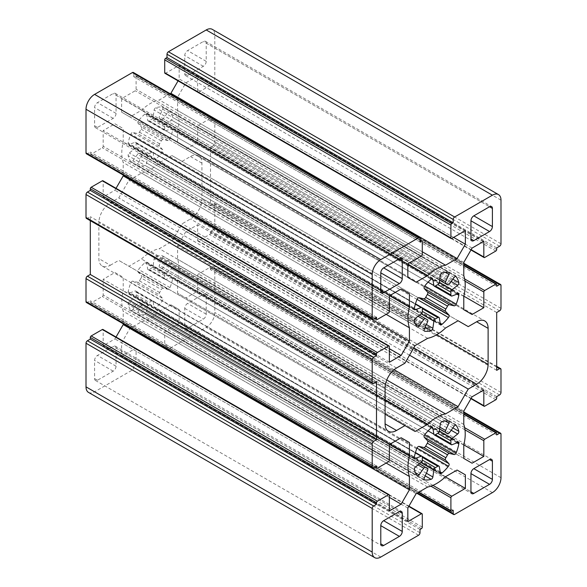<?xml version="1.0" encoding="UTF-8"?>
<svg xmlns="http://www.w3.org/2000/svg" width="587" height="587" viewBox="0 0 587 587"><rect width="100%" height="100%" fill="white"/><g stroke="black" fill="none" stroke-linecap="round" stroke-linejoin="round"><path stroke-width="0.44" stroke-dasharray="2.94 2.2" d="M141.166 277.959A2.025 1.167 120 0 0 141.408 275.604L138.121 272.075A2.025 1.167 -60 0 1 138.547 269.462A32.38 18.696 -60 0 1 144.93 262.727A2.025 1.167 -60 0 1 146.288 262.382A2.025 1.167 -60 0 1 146.684 263.035L147.682 268.985A2.025 1.167 120 0 0 148.078 269.638A2.025 1.167 120 0 0 149.208 269.462A20.237 11.681 -60 0 1 151.593 268.083A2.025 1.167 120 0 0 153.126 265.845L154.124 258.735A2.025 1.167 -60 0 1 155.871 256.409A32.38 18.696 -60 0 1 162.254 255.778A2.025 1.167 -60 0 1 162.526 255.866A2.025 1.167 -60 0 1 162.687 257.891L159.393 265.221A2.025 1.167 120 0 0 159.554 267.246A2.025 1.167 120 0 0 159.642 267.29A20.237 11.681 -60 0 1 160.522 267.716A20.237 11.681 -60 0 1 161.33 268.259A2.025 1.167 120 0 0 161.41 268.318A2.025 1.167 120 0 0 163.245 267.445L167.948 260.929A2.025 1.167 -60 0 1 169.782 260.056A2.025 1.167 -60 0 1 169.988 260.246A32.38 18.696 -60 0 1 172.637 266.087A2.025 1.167 -60 0 1 171.492 268.765L165.842 273.182A2.025 1.167 120 0 0 164.661 275.626A20.237 11.681 -60 0 1 164.661 278.385A2.025 1.167 120 0 0 165.079 279.449A2.025 1.167 120 0 0 165.842 279.471L171.492 277.358A2.025 1.167 -60 0 1 172.255 277.372A2.025 1.167 -60 0 1 172.637 278.722A32.38 18.696 -60 0 1 169.988 287.615A2.025 1.167 -60 0 1 167.948 289.296L163.245 288.21A2.025 1.167 120 0 0 161.33 289.596A20.237 11.681 -60 0 1 159.642 292.524A2.025 1.167 120 0 0 159.393 294.872L162.687 298.401A2.025 1.167 -60 0 1 162.254 301.014A32.38 18.696 -60 0 1 155.871 307.757A2.025 1.167 -60 0 1 154.52 308.102A2.025 1.167 -60 0 1 154.124 307.449L153.126 301.491A2.025 1.167 120 0 0 152.73 300.845A2.025 1.167 120 0 0 151.593 301.014A20.237 11.681 -60 0 1 149.208 302.393A2.025 1.167 120 0 0 147.682 304.638L146.684 311.741A2.025 1.167 -60 0 1 144.93 314.067A32.38 18.696 -60 0 1 138.547 314.705A2.025 1.167 -60 0 1 138.275 314.61A2.025 1.167 -60 0 1 138.121 312.592L141.408 305.255A2.025 1.167 120 0 0 141.254 303.237A2.025 1.167 120 0 0 141.166 303.193A20.237 11.681 -60 0 1 140.286 302.767A20.237 11.681 -60 0 1 139.479 302.217A2.025 1.167 120 0 0 139.398 302.166A2.025 1.167 120 0 0 137.563 303.031L132.86 309.554A2.025 1.167 -60 0 1 131.026 310.428A2.025 1.167 -60 0 1 130.813 310.237A32.38 18.696 -60 0 1 128.171 304.389A2.025 1.167 -60 0 1 129.309 301.711L134.966 297.293A2.025 1.167 120 0 0 136.14 294.85A20.237 11.681 -60 0 1 136.14 292.091A2.025 1.167 120 0 0 135.729 291.027A2.025 1.167 120 0 0 134.966 291.013L129.309 293.126A2.025 1.167 -60 0 1 128.546 293.104A2.025 1.167 -60 0 1 128.171 291.761A32.38 18.696 -60 0 1 130.813 282.861A2.025 1.167 -60 0 1 132.86 281.18L137.563 282.274A2.025 1.167 120 0 0 139.479 280.88A20.237 11.681 -60 0 1 141.166 277.959L161.33 289.596M88.527 392.417A12.144 7.007 120 0 0 94.595 391.815L132.376 370.008A2.025 1.167 120 0 0 133.807 367.528L133.807 364.219L135.237 363.397A1.211 0.704 120 0 0 136.096 361.908L136.096 349.023A1.211 0.704 120 0 0 135.839 348.465A1.211 0.704 120 0 0 135.237 348.524L121.641 356.375L121.641 342.801L129.918 328.463L141.467 321.793A40.474 23.37 120 0 0 159.341 311.477L170.883 304.807L179.167 309.591L179.167 323.158L165.571 331.009A1.211 0.704 120 0 0 164.712 332.499L164.712 345.383A1.211 0.704 120 0 0 164.962 345.941A1.211 0.704 120 0 0 165.571 345.882L167.001 345.053L167.001 348.362A2.025 1.167 120 0 0 167.42 349.287A2.025 1.167 120 0 0 168.432 349.184L206.213 327.377A12.144 7.007 120 0 0 214.798 312.504L214.798 268.883A2.025 1.167 120 0 0 214.38 267.958A2.025 1.167 120 0 0 213.367 268.054L210.506 269.704L210.506 268.054A1.211 0.704 120 0 0 210.249 267.496A1.211 0.704 120 0 0 209.647 267.562L198.487 274.004A1.211 0.704 120 0 0 197.628 275.494L197.628 291.189L185.874 297.976L177.59 293.192L177.59 279.86A40.474 23.37 120 0 0 177.59 259.219L177.59 245.887L185.874 231.549L197.628 224.762L197.628 240.465A1.211 0.704 120 0 0 197.878 241.015A1.211 0.704 120 0 0 198.487 240.956L209.647 234.514A1.211 0.704 120 0 0 210.506 233.024L210.506 231.373L213.367 229.722A2.025 1.167 120 0 0 214.798 227.242L214.798 204.276A2.025 1.167 120 0 0 214.38 203.351A2.025 1.167 120 0 0 213.367 203.447L210.506 205.098L210.506 147.271L213.367 145.613A2.025 1.167 120 0 0 214.798 143.14L214.798 120.174A2.025 1.167 120 0 0 214.38 119.242A2.025 1.167 120 0 0 213.367 119.344L210.506 120.995L210.506 119.344A1.211 0.704 120 0 0 210.249 118.787A1.211 0.704 120 0 0 209.647 118.845L198.487 125.295A1.211 0.704 120 0 0 197.628 126.777L197.628 142.48L185.874 149.267L177.59 144.483L177.59 131.15A40.474 23.37 120 0 0 177.59 110.51L177.59 97.178L185.874 82.84L197.628 76.053L197.628 91.748A1.211 0.704 120 0 0 197.878 92.306A1.211 0.704 120 0 0 198.487 92.247L209.647 85.805A1.211 0.704 120 0 0 210.506 84.315L210.506 82.664L213.367 81.006A2.025 1.167 120 0 0 214.798 78.533L214.798 34.912A12.144 7.007 120 0 0 212.281 29.35M137.563 154.322L132.86 160.838A2.025 1.167 -60 0 1 131.026 161.711A2.025 1.167 -60 0 1 130.813 161.52A32.38 18.696 -60 0 1 128.171 155.68A2.025 1.167 -60 0 1 129.309 153.002L134.966 148.584A2.025 1.167 120 0 0 136.14 146.141A20.237 11.681 -60 0 1 136.14 143.382A2.025 1.167 120 0 0 135.729 142.318A2.025 1.167 120 0 0 134.966 142.296L129.309 144.409A2.025 1.167 -60 0 1 128.546 144.395A2.025 1.167 -60 0 1 128.171 143.045A32.38 18.696 -60 0 1 130.813 134.152A2.025 1.167 -60 0 1 132.86 132.471L137.563 133.557A2.025 1.167 120 0 0 139.479 132.17A20.237 11.681 -60 0 1 141.166 129.243A2.025 1.167 120 0 0 141.408 126.895L138.121 123.365A2.025 1.167 -60 0 1 138.547 120.753A32.38 18.696 -60 0 1 144.93 114.017A2.025 1.167 -60 0 1 146.288 113.665A2.025 1.167 -60 0 1 146.684 114.318L147.682 120.276A2.025 1.167 120 0 0 148.078 120.929A2.025 1.167 120 0 0 149.208 120.753A20.237 11.681 -60 0 1 151.593 119.374A2.025 1.167 120 0 0 153.126 117.129L154.124 110.026A2.025 1.167 -60 0 1 155.871 107.7A32.38 18.696 -60 0 1 162.254 107.069A2.025 1.167 -60 0 1 162.526 107.157A2.025 1.167 -60 0 1 162.687 109.175L159.393 116.512A2.025 1.167 120 0 0 159.554 118.53A2.025 1.167 120 0 0 159.642 118.574A20.237 11.681 -60 0 1 160.522 119A20.237 11.681 -60 0 1 161.33 119.55A2.025 1.167 120 0 0 161.41 119.609A2.025 1.167 120 0 0 163.245 118.735L167.948 112.212A2.025 1.167 -60 0 1 169.782 111.339A2.025 1.167 -60 0 1 169.988 111.53A32.38 18.696 -60 0 1 172.637 117.378A2.025 1.167 -60 0 1 171.492 120.056L165.842 124.473A2.025 1.167 120 0 0 164.661 126.917A20.237 11.681 -60 0 1 164.661 129.676A2.025 1.167 120 0 0 165.079 130.74A2.025 1.167 120 0 0 165.842 130.762L171.492 128.648A2.025 1.167 -60 0 1 172.255 128.663A2.025 1.167 -60 0 1 172.637 130.006A32.38 18.696 -60 0 1 169.988 138.906A2.025 1.167 -60 0 1 167.948 140.587L163.245 139.493A2.025 1.167 120 0 0 161.33 140.887A20.237 11.681 -60 0 1 159.642 143.808A2.025 1.167 120 0 0 159.393 146.163L162.687 149.692A2.025 1.167 -60 0 1 162.254 152.304A32.38 18.696 -60 0 1 155.871 159.04A2.025 1.167 -60 0 1 154.52 159.385A2.025 1.167 -60 0 1 154.124 158.732L153.126 152.781A2.025 1.167 120 0 0 152.73 152.128A2.025 1.167 120 0 0 151.593 152.304A20.237 11.681 -60 0 1 149.208 153.684A2.025 1.167 120 0 0 147.682 155.922L146.684 163.032A2.025 1.167 -60 0 1 144.93 165.358A32.38 18.696 -60 0 1 138.547 165.989A2.025 1.167 -60 0 1 138.275 165.901A2.025 1.167 -60 0 1 138.121 163.876L141.408 156.546A2.025 1.167 120 0 0 141.254 154.52A2.025 1.167 120 0 0 141.166 154.476A20.237 11.681 -60 0 1 140.286 154.051A20.237 11.681 -60 0 1 139.479 153.508A2.025 1.167 120 0 0 139.398 153.449A2.025 1.167 120 0 0 137.563 154.322L418.039 316.254M110.334 265.243L118.757 260.386L128.92 266.249L141.467 259.006A40.474 23.37 -60 0 1 159.341 248.683L171.888 241.44L182.051 223.845L190.467 218.98A16.187 9.348 120 0 0 201.921 199.154L201.921 163.135A16.187 9.348 120 0 0 198.567 155.716A16.187 9.348 120 0 0 190.467 156.524L182.051 161.381L171.888 155.518L159.341 162.76A40.474 23.37 -60 0 1 141.467 173.084L128.92 180.326L118.757 197.922L110.334 202.786A16.187 9.348 120 0 0 98.887 222.612L98.887 258.64A16.187 9.348 120 0 0 102.241 266.05A16.187 9.348 120 0 0 110.334 265.243L98.887 258.64M116.057 348.025A4.05 2.333 120 0 0 115.221 346.176A4.05 2.333 120 0 0 113.196 346.374L97.457 355.465A4.05 2.333 120 0 0 94.595 360.418L94.595 378.6A4.05 2.333 120 0 0 95.432 380.449A4.05 2.333 120 0 0 97.457 380.251L113.196 371.16A4.05 2.333 120 0 0 116.057 366.207L116.057 348.025L399.395 511.607L113.196 346.374M116.035 337.026L114.935 338.926L103.18 345.714L103.18 330.019A1.211 0.704 120 0 0 102.93 329.461M86.428 302.525A2.025 1.167 120 0 0 87.441 302.422L90.303 300.771L90.303 302.422A1.211 0.704 120 0 0 90.552 302.98A1.211 0.704 120 0 0 91.161 302.921L102.321 296.472A1.211 0.704 120 0 0 103.18 294.99L103.18 279.287L114.935 272.507L123.211 277.284L123.211 290.616A40.474 23.37 120 0 0 123.211 311.257L123.211 323.76M86.428 218.415A2.025 1.167 120 0 0 87.441 218.32L90.303 216.669L90.303 220.653M116.035 188.317L114.935 190.217L103.18 197.005L103.18 181.302A1.211 0.704 120 0 0 102.93 180.752M86.428 153.809A2.025 1.167 120 0 0 87.441 153.713L90.303 152.062L90.303 153.713A1.211 0.704 120 0 0 90.552 154.271A1.211 0.704 120 0 0 91.161 154.205L102.321 147.763A1.211 0.704 120 0 0 103.18 146.273L103.18 130.578L114.935 123.791L123.211 128.575L123.211 141.907A40.474 23.37 120 0 0 123.211 162.548L123.211 175.051M170.171 93.722L159.341 99.973A40.474 23.37 120 0 0 141.467 110.29L129.918 116.96L121.641 112.176L121.641 98.609L135.237 90.758A1.211 0.704 120 0 0 136.096 89.268L136.096 76.383A1.211 0.704 120 0 0 135.839 75.826A1.211 0.704 120 0 0 135.237 75.884L133.807 76.714L133.807 73.404A2.025 1.167 120 0 0 133.381 72.48M164.962 73.302A1.211 0.704 120 0 0 165.571 73.243L179.167 65.392L179.167 78.966L178.066 80.867M206.213 43.174A4.05 2.333 120 0 0 205.369 41.317A4.05 2.333 120 0 0 203.351 41.516L187.605 50.607A4.05 2.333 120 0 0 184.744 55.56L184.744 73.742A4.05 2.333 120 0 0 185.587 75.591A4.05 2.333 120 0 0 187.605 75.393L203.351 66.302A4.05 2.333 120 0 0 206.213 61.349L206.213 43.174L489.543 206.749L203.351 41.516M116.057 95.219A4.05 2.333 120 0 0 115.221 93.362A4.05 2.333 120 0 0 113.196 93.568L97.457 102.652A4.05 2.333 120 0 0 94.595 107.612L94.595 125.787A4.05 2.333 120 0 0 95.432 127.643A4.05 2.333 120 0 0 97.457 127.438L113.196 118.354A4.05 2.333 120 0 0 116.057 113.394L116.057 95.219L399.395 258.801L113.196 93.568M187.605 328.199A4.05 2.333 -60 0 1 185.587 328.404A4.05 2.333 -60 0 1 184.744 326.548L184.744 308.373A4.05 2.333 -60 0 1 187.605 303.413L203.351 294.329A4.05 2.333 -60 0 1 205.369 294.131A4.05 2.333 -60 0 1 206.213 295.98L206.213 314.155A4.05 2.333 -60 0 1 203.351 319.115L187.605 328.199L470.943 491.781L184.744 326.548M385.079 414.143L118.757 260.386M415.112 431.482L128.92 266.249M385.079 399.652L141.467 259.006M386.76 379.987L159.341 248.683M394.097 369.729L171.888 241.44M409.55 355.194L182.051 223.845M468.243 326.614L182.051 161.381M458.08 320.751L171.888 155.518M445.533 327.994L159.341 162.76M427.659 338.317L141.467 173.084M415.112 345.56L128.92 180.326M404.949 363.155L118.757 197.922M496.697 247.897L210.506 82.664M483.82 241.286L197.628 76.053M472.065 248.074L185.874 82.84M463.789 262.411L177.59 97.178M463.789 275.743L177.59 110.51M463.789 296.384L177.59 131.15M463.789 309.716L177.59 144.483M472.065 314.5L185.874 149.267M463.84 296.171L197.628 142.48M496.697 286.229L210.506 120.995M496.697 312.504L210.506 147.271M496.697 370.331L210.506 205.098M496.697 396.607L210.506 231.373M483.82 389.995L197.628 224.762M472.065 396.783L185.874 231.549M463.789 411.12L177.59 245.887M463.789 424.452L177.59 259.219M463.789 445.093L177.59 279.86M463.789 458.425L177.59 293.192M472.065 463.209L185.874 297.976M463.84 444.887L197.628 291.189M496.697 434.938L210.506 269.704M453.193 510.286L167.001 345.053M445.379 476.857L179.167 323.158M170.883 304.807L179.167 309.591M445.533 476.71L159.341 311.477M427.659 487.027L141.467 321.793M416.117 493.689L129.918 328.463M407.833 508.034L121.641 342.801M407.833 521.608L121.641 356.375M419.998 529.452L133.807 364.219M389.372 510.947L103.18 345.714M389.372 497.372L114.935 338.926M386.158 463.07L123.211 311.257M389.585 444.403L123.211 290.616M114.935 272.507L123.211 277.284M389.372 444.52L103.18 279.287M376.494 466.005L90.303 300.771M376.494 381.902L90.303 216.669M389.372 362.238L103.18 197.005M389.372 348.663L114.935 190.217M386.158 314.353L123.211 162.548M389.585 295.694L123.211 141.907M114.935 123.791L123.211 128.575M389.372 295.811L103.18 130.578M376.494 317.296L90.303 152.062M419.998 241.947L133.807 76.714M407.833 263.842L121.641 98.609M407.833 277.409L121.641 112.176M416.117 282.193L129.918 116.96M407.833 264.084L141.467 110.29M422.288 251.786L159.341 99.973M453.604 237.412L179.167 78.966M465.359 230.625L179.167 65.392M163.245 288.21L141.408 275.604M500.99 200.145L214.798 34.912M169.988 287.615L138.547 269.462M431.129 427.96L144.93 262.727M431.716 427.593L146.684 263.035M164.661 278.385L149.208 269.462M428.062 430.865L147.682 268.985M164.661 275.626L151.593 268.083M165.842 273.182L153.126 265.845M440.316 423.968L154.124 258.735M442.07 421.642L155.871 256.409M448.453 421.011L162.254 255.778M445.21 421.004L162.687 257.891M439.868 427.153L159.393 265.221M161.33 268.259L445.665 432.421M439.619 428.928L159.642 267.29M449.437 432.678L163.245 267.445M454.14 426.162L167.948 260.929M455.703 425.201L169.988 260.246M452.893 427.894L172.637 266.087M451.19 430.249L171.492 268.765M452.034 444.704L165.842 279.471M457.691 442.591L171.492 277.358M456.95 442.869L172.637 278.722M138.121 272.075L167.948 289.296M139.479 280.88L159.642 292.524M137.563 282.274L159.393 294.872M132.86 281.18L162.687 298.401M417.005 448.094L162.254 301.014M440.184 471.897L155.871 307.757M440.316 472.682L154.124 307.449M439.318 466.724L153.126 301.491M136.14 292.091L151.593 301.014M136.14 294.85L149.208 302.393M134.966 297.293L147.682 304.638M426.382 473.225L146.684 311.741M425.186 475.874L144.93 314.067M424.262 479.652L138.547 314.705M424.313 477.825L138.121 312.592M427.607 470.488L141.408 305.255M425.502 467.355L141.166 303.193M419.456 463.862L139.479 302.217M418.039 464.963L137.563 303.031M415.383 472.667L132.86 309.554M417.012 475.47L130.813 310.237M414.363 469.622L128.171 304.389M415.508 466.944L129.309 301.711M415.354 452.885L134.966 291.013M414.349 457.684L129.309 293.126M414.363 456.994L128.171 291.761M417.012 448.094L130.813 282.861M415.383 323.958L132.86 160.838M417.012 326.754L130.813 161.52M414.363 320.913L128.171 155.68M415.508 318.235L129.309 153.002M147.682 155.922L134.966 148.584M149.208 153.684L136.14 146.141M151.593 152.304L136.14 143.382M415.354 304.176L134.966 142.296M414.349 308.975L129.309 144.409M414.363 308.278L128.171 143.045M417.012 299.385L130.813 134.152M162.687 149.692L132.86 132.471M159.393 146.163L137.563 133.557M159.642 143.808L139.479 132.17M161.33 140.887L141.166 129.243M163.245 139.493L141.408 126.895M167.948 140.587L138.121 123.365M169.988 138.906L138.547 120.753M431.129 279.243L144.93 114.017M431.716 278.884L146.684 114.318M428.062 282.156L147.682 120.276M164.661 129.676L149.208 120.753M164.661 126.917L151.593 119.374M165.842 124.473L153.126 117.129M440.316 275.259L154.124 110.026M442.07 272.933L155.871 107.7M448.453 272.302L162.254 107.069M445.21 272.295L162.687 109.175M439.868 278.443L159.393 116.512M161.33 119.55L445.665 283.712M159.554 118.53L439.619 280.226L159.642 118.574M449.437 283.969L163.245 118.735M454.14 277.446L167.948 112.212M455.703 276.484L169.988 111.53M452.893 279.177L172.637 117.378M451.19 281.54L171.492 120.056M452.034 295.995L165.842 130.762M457.691 293.882L171.492 128.648M456.95 294.153L172.637 130.006M417.005 299.385L162.254 152.304M440.184 323.188L155.871 159.04M440.316 323.965L154.124 158.732M439.318 318.015L153.126 152.781M426.382 324.508L146.684 163.032M425.186 327.164L144.93 165.358M424.262 330.943L138.547 165.989M424.313 329.109L138.121 163.876M427.607 321.779L141.408 156.546M425.502 318.638L141.166 154.476M139.398 153.449L419.463 315.146L139.479 153.508M184.744 308.373L203.351 319.115M113.196 371.16L94.595 360.418M116.057 366.207L97.457 355.465M413.762 347.9L190.467 218.98M436.743 334.722L201.921 199.154M190.467 156.524L201.921 163.135M396.533 368.02L110.334 202.786M385.079 387.846L98.887 222.612M500.99 243.766L214.798 78.533M499.559 246.239L213.367 81.006M97.457 380.251L94.595 378.6M206.213 314.155L187.605 303.413M206.213 295.98L203.351 294.329M116.057 113.394L97.457 102.652M206.213 61.349L187.605 50.607M113.196 118.354L94.595 107.612M97.457 127.438L94.595 125.787M203.351 66.302L184.744 55.56M187.605 75.393L184.744 73.742M496.697 249.548L210.506 84.315M495.839 251.031L209.647 85.805M484.679 257.48L198.487 92.247M471.148 249.666L197.628 91.748M464.977 281.136L197.628 126.777M464.64 278.957L198.487 125.295M463.789 265.573L209.647 118.845M496.697 284.578L210.506 119.344M463.789 263.923L213.367 119.344M500.99 285.407L214.798 120.174M500.99 308.373L214.798 143.14M499.559 310.846L213.367 145.613M496.697 367.029L213.367 203.447M500.99 369.509L214.798 204.276M500.99 392.476L214.798 227.242M499.559 394.956L213.367 229.722M496.697 398.257L210.506 233.024M495.839 399.747L209.647 234.514M484.679 406.189L198.487 240.956M471.148 398.375L197.628 240.465M464.977 429.845L197.628 275.494M464.64 427.666L198.487 274.004M463.789 414.29L209.647 267.562M496.697 433.287L210.506 268.054M463.789 412.632L213.367 268.054M500.99 434.116L214.798 268.883M500.99 477.737L214.798 312.504M492.405 492.61L206.213 327.377M454.624 514.417L168.432 349.184M417.423 492.941L167.001 348.362M451.763 511.116L165.571 345.882M418.854 492.111L164.712 345.383M430.865 486.161L164.712 332.499M432.927 485.368L165.571 331.009M408.757 506.442L135.237 348.524M422.288 514.256L136.096 349.023M422.288 527.141L136.096 361.908M421.429 528.63L135.237 363.397M419.998 532.761L133.807 367.528M418.568 535.241L132.376 370.008M380.787 557.048L94.595 391.815M389.372 495.252L103.18 330.019M389.372 460.223L103.18 294.99M388.513 461.705L102.321 296.472M377.353 468.155L91.161 302.921M375.064 466.834L90.303 302.422M373.633 467.656L87.441 302.422M373.633 383.553L87.441 218.32M389.372 346.535L103.18 181.302M389.372 311.506L103.18 146.273M388.513 312.996L102.321 147.763M377.353 319.438L91.161 154.205M375.064 318.117L90.303 153.713M373.633 318.946L87.441 153.713M419.998 238.638L133.807 73.404M419.998 240.296L135.237 75.884M422.288 241.617L136.096 76.383M422.288 254.501L136.096 89.268M421.429 255.991L135.237 90.758M451.763 238.476L165.571 73.243M146.288 262.382L432.48 427.615M148.078 269.638L165.079 279.449M162.526 255.866L448.725 421.099M159.554 267.246L161.41 268.318M160.522 267.716L446.714 432.949M169.782 260.056L455.974 425.289M172.255 277.372L458.454 442.605M154.52 308.102L440.712 473.335M152.73 300.845L421.936 456.268M138.275 314.61L424.474 479.843M141.254 303.237L425.597 467.399M140.286 302.767L426.478 468M139.398 302.166L419.463 463.855M131.026 310.428L417.218 475.661M135.729 291.027L415.457 452.526M128.546 293.104L414.745 458.337M131.026 161.711L417.218 326.944M135.729 142.318L415.457 303.817M128.546 144.395L414.745 309.628M146.288 113.665L432.48 278.898M148.078 120.929L165.079 130.74M162.526 107.157L448.725 272.39M160.522 119L446.714 284.233M161.41 119.609L439.619 280.226M169.782 111.339L455.974 276.572M172.255 128.663L458.454 293.896M154.52 159.385L440.712 324.618M152.73 152.128L421.936 307.559M138.275 165.901L424.474 331.134M141.254 154.52L425.597 318.69M140.286 154.051L426.478 319.284M102.241 266.05L388.433 431.284M198.567 155.716L484.759 320.95M115.221 346.176L401.413 511.409M95.432 380.449L381.631 545.683M185.587 328.404L471.779 493.638M205.369 294.131L491.568 459.357M115.221 93.362L401.413 258.596M205.369 41.317L491.568 206.551M95.432 127.643L381.631 292.876M185.587 75.591L471.779 240.824M197.878 92.306L470.965 249.974M210.249 118.787L463.789 265.163M214.38 119.242L463.789 263.24M214.38 203.351L496.697 366.347M197.878 241.015L470.965 398.683M210.249 267.496L463.789 413.879M214.38 267.958L463.789 411.949M167.42 349.287L416.829 493.278M164.962 345.941L418.494 492.317M135.839 348.465L408.934 506.133M90.552 302.98L374.711 467.039M90.552 154.271L374.711 318.323M135.839 75.826L419.998 239.885"/><path stroke-width="0.88" d="M427.358 443.192A2.025 1.167 120 0 0 427.607 440.837L424.313 437.308A2.025 1.167 -60 0 1 424.746 434.696A32.38 18.696 -60 0 1 431.129 427.96A2.025 1.167 -60 0 1 432.48 427.615A2.025 1.167 -60 0 1 432.876 428.268L433.874 434.219A2.025 1.167 120 0 0 434.27 434.872A2.025 1.167 120 0 0 435.407 434.696A20.237 11.681 -60 0 1 437.792 433.316A2.025 1.167 120 0 0 439.318 431.078L440.316 423.968A2.025 1.167 -60 0 1 442.07 421.642A32.38 18.696 -60 0 1 448.453 421.011A2.025 1.167 -60 0 1 448.725 421.099A2.025 1.167 -60 0 1 448.879 423.124L445.592 430.454A2.025 1.167 120 0 0 445.746 432.48A2.025 1.167 120 0 0 445.834 432.524A20.237 11.681 -60 0 1 446.714 432.949A20.237 11.681 -60 0 1 447.521 433.492A2.025 1.167 120 0 0 447.602 433.551A2.025 1.167 120 0 0 449.437 432.678L454.14 426.162A2.025 1.167 -60 0 1 455.974 425.289A2.025 1.167 -60 0 1 456.187 425.48A32.38 18.696 -60 0 1 458.829 431.32A2.025 1.167 -60 0 1 457.691 433.998L452.034 438.416A2.025 1.167 120 0 0 450.86 440.859A20.237 11.681 -60 0 1 450.86 443.618A2.025 1.167 120 0 0 451.271 444.682A2.025 1.167 120 0 0 452.034 444.704L457.691 442.591A2.025 1.167 -60 0 1 458.454 442.605A2.025 1.167 -60 0 1 458.829 443.955A32.38 18.696 -60 0 1 456.187 452.848A2.025 1.167 -60 0 1 454.14 454.529L449.437 453.443A2.025 1.167 120 0 0 447.521 454.83A20.237 11.681 -60 0 1 445.834 457.757A2.025 1.167 120 0 0 445.592 460.105L448.879 463.635A2.025 1.167 -60 0 1 448.453 466.247A32.38 18.696 -60 0 1 442.07 472.983A2.025 1.167 -60 0 1 440.712 473.335A2.025 1.167 -60 0 1 440.316 472.682L439.318 466.724A2.025 1.167 120 0 0 438.922 466.078A2.025 1.167 120 0 0 437.792 466.247A20.237 11.681 -60 0 1 435.407 467.626A2.025 1.167 120 0 0 433.874 469.871L432.876 476.974A2.025 1.167 -60 0 1 431.129 479.3A32.38 18.696 -60 0 1 424.746 479.931A2.025 1.167 -60 0 1 424.474 479.843A2.025 1.167 -60 0 1 424.313 477.825L427.607 470.488A2.025 1.167 120 0 0 427.446 468.47A2.025 1.167 120 0 0 427.358 468.426A20.237 11.681 -60 0 1 426.478 468A20.237 11.681 -60 0 1 425.67 467.45A2.025 1.167 120 0 0 425.59 467.391A2.025 1.167 120 0 0 423.755 468.265L419.052 474.788A2.025 1.167 -60 0 1 417.218 475.661A2.025 1.167 -60 0 1 417.012 475.47A32.38 18.696 -60 0 1 414.363 469.622A2.025 1.167 -60 0 1 415.508 466.944L421.158 462.527A2.025 1.167 120 0 0 422.339 460.083A20.237 11.681 -60 0 1 422.339 457.324A2.025 1.167 120 0 0 421.921 456.26A2.025 1.167 120 0 0 421.158 456.238L415.508 458.352A2.025 1.167 -60 0 1 414.745 458.337A2.025 1.167 -60 0 1 414.363 456.994A32.38 18.696 -60 0 1 417.012 448.094A2.025 1.167 -60 0 1 419.052 446.413L423.755 447.507A2.025 1.167 120 0 0 425.67 446.113A20.237 11.681 -60 0 1 427.358 443.192L447.521 454.83M498.473 194.583L212.281 29.35A12.144 7.007 120 0 0 206.213 29.952L168.432 51.759A2.025 1.167 120 0 0 167.001 54.239L167.001 57.548L165.571 58.37A1.211 0.704 120 0 0 164.712 59.859L164.712 72.744A1.211 0.704 120 0 0 164.962 73.302L451.161 238.535A1.211 0.704 120 0 0 451.763 238.476L465.359 230.625L465.359 244.199L457.082 258.537L445.533 265.207A40.474 23.37 120 0 0 427.659 275.523L416.117 282.193L407.833 277.409L407.833 263.842L421.429 255.991A1.211 0.704 120 0 0 422.288 254.501L422.288 241.617A1.211 0.704 120 0 0 422.038 241.059A1.211 0.704 120 0 0 421.429 241.118L419.998 241.947L419.998 238.638A2.025 1.167 120 0 0 419.58 237.713A2.025 1.167 120 0 0 418.568 237.816L380.787 259.623A12.144 7.007 120 0 0 372.202 274.496L372.202 318.117A2.025 1.167 120 0 0 372.62 319.042A2.025 1.167 120 0 0 373.633 318.946L376.494 317.296L376.494 318.946A1.211 0.704 120 0 0 376.751 319.497A1.211 0.704 120 0 0 377.353 319.438L388.513 312.996A1.211 0.704 120 0 0 389.372 311.506L389.372 295.811L401.126 289.024L409.41 293.808L409.41 307.14A40.474 23.37 120 0 0 409.41 327.781L409.41 341.113L401.126 355.451L389.372 362.238L389.372 346.535A1.211 0.704 120 0 0 389.122 345.985A1.211 0.704 120 0 0 388.513 346.044L377.353 352.486A1.211 0.704 120 0 0 376.494 353.976L376.494 355.627L373.633 357.278A2.025 1.167 120 0 0 372.202 359.758L372.202 382.724A2.025 1.167 120 0 0 372.62 383.649A2.025 1.167 120 0 0 373.633 383.553L376.494 381.902L376.494 439.729L373.633 441.387A2.025 1.167 120 0 0 372.202 443.86L372.202 466.834A2.025 1.167 120 0 0 372.62 467.758A2.025 1.167 120 0 0 373.633 467.656L376.494 466.005L376.494 467.656A1.211 0.704 120 0 0 376.751 468.213A1.211 0.704 120 0 0 377.353 468.155L388.513 461.705A1.211 0.704 120 0 0 389.372 460.223L389.372 444.52L401.126 437.733L409.41 442.517L409.41 455.85A40.474 23.37 120 0 0 409.41 476.49L409.41 489.822L401.126 504.16L389.372 510.947L389.372 495.252A1.211 0.704 120 0 0 389.122 494.694A1.211 0.704 120 0 0 388.513 494.753L377.353 501.203A1.211 0.704 120 0 0 376.494 502.685L376.494 504.336L373.633 505.994A2.025 1.167 120 0 0 372.202 508.467L372.202 552.088A12.144 7.007 120 0 0 374.719 557.65A12.144 7.007 120 0 0 380.787 557.048L418.568 535.241A2.025 1.167 120 0 0 419.998 532.761L419.998 529.452L421.429 528.63A1.211 0.704 120 0 0 422.288 527.141L422.288 514.256A1.211 0.704 120 0 0 422.038 513.698A1.211 0.704 120 0 0 421.429 513.757L407.833 521.608L407.833 508.034L416.117 493.689L427.659 487.027A40.474 23.37 120 0 0 445.533 476.71L457.082 470.04L465.359 474.824L465.359 488.391L451.763 496.242A1.211 0.704 120 0 0 450.904 497.732L450.904 510.617A1.211 0.704 120 0 0 451.161 511.174A1.211 0.704 120 0 0 451.763 511.116L453.193 510.286L453.193 513.596A2.025 1.167 120 0 0 453.619 514.52A2.025 1.167 120 0 0 454.624 514.417L492.405 492.61A12.144 7.007 120 0 0 500.99 477.737L500.99 434.116A2.025 1.167 120 0 0 500.572 433.191A2.025 1.167 120 0 0 499.559 433.287L496.697 434.938L496.697 433.287A1.211 0.704 120 0 0 496.448 432.729A1.211 0.704 120 0 0 495.839 432.795L484.679 439.237A1.211 0.704 120 0 0 483.82 440.727L483.82 456.422L472.065 463.209L463.789 458.425L463.789 445.093A40.474 23.37 120 0 0 463.789 424.452L463.789 411.12L472.065 396.783L483.82 389.995L483.82 405.69A1.211 0.704 120 0 0 484.07 406.248A1.211 0.704 120 0 0 484.679 406.189L495.839 399.747A1.211 0.704 120 0 0 496.697 398.257L496.697 396.607L499.559 394.956A2.025 1.167 120 0 0 500.99 392.476L500.99 369.509A2.025 1.167 120 0 0 500.572 368.585A2.025 1.167 120 0 0 499.559 368.68L496.697 370.331L496.697 312.504L499.559 310.846A2.025 1.167 120 0 0 500.99 308.373L500.99 285.407A2.025 1.167 120 0 0 500.572 284.475A2.025 1.167 120 0 0 499.559 284.578L496.697 286.229L496.697 284.578A1.211 0.704 120 0 0 496.448 284.02A1.211 0.704 120 0 0 495.839 284.079L484.679 290.528A1.211 0.704 120 0 0 483.82 292.01L483.82 307.713L472.065 314.5L463.789 309.716L463.789 296.384A40.474 23.37 120 0 0 463.789 275.743L463.789 262.411L472.065 248.074L483.82 241.286L483.82 256.981A1.211 0.704 120 0 0 484.07 257.539A1.211 0.704 120 0 0 484.679 257.48L495.839 251.031A1.211 0.704 120 0 0 496.697 249.548L496.697 247.897L499.559 246.239A2.025 1.167 120 0 0 500.99 243.766L500.99 200.145A12.144 7.007 120 0 0 498.473 194.583A12.144 7.007 120 0 0 492.405 195.185L454.624 216.992A2.025 1.167 120 0 0 453.193 219.472L453.193 222.781L451.763 223.603A1.211 0.704 120 0 0 450.904 225.092L450.904 237.977A1.211 0.704 120 0 0 451.161 238.535M423.755 319.555L419.052 326.071A2.025 1.167 -60 0 1 417.218 326.944A2.025 1.167 -60 0 1 417.012 326.754A32.38 18.696 -60 0 1 414.363 320.913A2.025 1.167 -60 0 1 415.508 318.235L421.158 313.818A2.025 1.167 120 0 0 422.339 311.374A20.237 11.681 -60 0 1 422.339 308.615A2.025 1.167 120 0 0 421.921 307.551A2.025 1.167 120 0 0 421.158 307.529L415.508 309.642A2.025 1.167 -60 0 1 414.745 309.628A2.025 1.167 -60 0 1 414.363 308.278A32.38 18.696 -60 0 1 417.012 299.385A2.025 1.167 -60 0 1 419.052 297.704L423.755 298.79A2.025 1.167 120 0 0 425.67 297.404A20.237 11.681 -60 0 1 427.358 294.476A2.025 1.167 120 0 0 427.607 292.128L424.313 288.599A2.025 1.167 -60 0 1 424.746 285.986A32.38 18.696 -60 0 1 431.129 279.243A2.025 1.167 -60 0 1 432.48 278.898A2.025 1.167 -60 0 1 432.876 279.551L433.874 285.509A2.025 1.167 120 0 0 434.27 286.155A2.025 1.167 120 0 0 435.407 285.986A20.237 11.681 -60 0 1 437.792 284.607A2.025 1.167 120 0 0 439.318 282.362L440.316 275.259A2.025 1.167 -60 0 1 442.07 272.933A32.38 18.696 -60 0 1 448.453 272.302A2.025 1.167 -60 0 1 448.725 272.39A2.025 1.167 -60 0 1 448.879 274.408L445.592 281.745A2.025 1.167 120 0 0 445.746 283.763A2.025 1.167 120 0 0 445.834 283.807A20.237 11.681 -60 0 1 446.714 284.233A20.237 11.681 -60 0 1 447.521 284.783A2.025 1.167 120 0 0 447.602 284.842A2.025 1.167 120 0 0 449.437 283.969L454.14 277.446A2.025 1.167 -60 0 1 455.974 276.572A2.025 1.167 -60 0 1 456.187 276.763A32.38 18.696 -60 0 1 458.829 282.611A2.025 1.167 -60 0 1 457.691 285.289L452.034 289.707A2.025 1.167 120 0 0 450.86 292.15A20.237 11.681 -60 0 1 450.86 294.909A2.025 1.167 120 0 0 451.271 295.973A2.025 1.167 120 0 0 452.034 295.995L457.691 293.882A2.025 1.167 -60 0 1 458.454 293.896A2.025 1.167 -60 0 1 458.829 295.239A32.38 18.696 -60 0 1 456.187 304.139A2.025 1.167 -60 0 1 454.14 305.82L449.437 304.726A2.025 1.167 120 0 0 447.521 306.12A20.237 11.681 -60 0 1 445.834 309.041A2.025 1.167 120 0 0 445.592 311.396L448.879 314.925A2.025 1.167 -60 0 1 448.453 317.538A32.38 18.696 -60 0 1 442.07 324.273A2.025 1.167 -60 0 1 440.712 324.618A2.025 1.167 -60 0 1 440.316 323.965L439.318 318.015A2.025 1.167 120 0 0 438.922 317.362A2.025 1.167 120 0 0 437.792 317.538A20.237 11.681 -60 0 1 435.407 318.917A2.025 1.167 120 0 0 433.874 321.155L432.876 328.265A2.025 1.167 -60 0 1 431.129 330.591A32.38 18.696 -60 0 1 424.746 331.222A2.025 1.167 -60 0 1 424.474 331.134A2.025 1.167 -60 0 1 424.313 329.109L427.607 321.779A2.025 1.167 120 0 0 427.446 319.754A2.025 1.167 120 0 0 427.358 319.71A20.237 11.681 -60 0 1 426.478 319.284A20.237 11.681 -60 0 1 425.67 318.741A2.025 1.167 120 0 0 425.59 318.682A2.025 1.167 120 0 0 423.755 319.555L418.039 316.254M396.533 430.476L404.949 425.619L415.112 431.482L427.659 424.24A40.474 23.37 -60 0 1 445.533 413.916L458.08 406.674L468.243 389.078L476.666 384.214A16.187 9.348 120 0 0 488.113 364.388L488.113 328.36A16.187 9.348 120 0 0 484.759 320.95A16.187 9.348 120 0 0 476.666 321.757L468.243 326.614L458.08 320.751L445.533 327.994A40.474 23.37 -60 0 1 427.659 338.317L415.112 345.56L404.949 363.155L396.533 368.02A16.187 9.348 120 0 0 385.079 387.846L385.079 423.873A16.187 9.348 120 0 0 388.433 431.284A16.187 9.348 120 0 0 396.533 430.476L385.079 423.873M402.256 513.258A4.05 2.333 120 0 0 401.413 511.409A4.05 2.333 120 0 0 399.395 511.607L383.649 520.698A4.05 2.333 120 0 0 380.787 525.651L380.787 543.826A4.05 2.333 120 0 0 381.631 545.683A4.05 2.333 120 0 0 383.649 545.484L399.395 536.393A4.05 2.333 120 0 0 402.256 531.44L402.256 513.258L399.395 511.607M492.405 208.407A4.05 2.333 120 0 0 491.568 206.551A4.05 2.333 120 0 0 489.543 206.749L473.804 215.84A4.05 2.333 120 0 0 470.943 220.793L470.943 238.975A4.05 2.333 120 0 0 471.779 240.824A4.05 2.333 120 0 0 473.804 240.626L489.543 231.535A4.05 2.333 120 0 0 492.405 226.582L492.405 208.407L489.543 206.749M402.256 260.452A4.05 2.333 120 0 0 401.413 258.596A4.05 2.333 120 0 0 399.395 258.801L383.649 267.885A4.05 2.333 120 0 0 380.787 272.845L380.787 291.02A4.05 2.333 120 0 0 381.631 292.876A4.05 2.333 120 0 0 383.649 292.671L399.395 283.587A4.05 2.333 120 0 0 402.256 278.627L402.256 260.452L399.395 258.801M473.804 493.432A4.05 2.333 -60 0 1 471.779 493.638A4.05 2.333 -60 0 1 470.943 491.781L470.943 473.606A4.05 2.333 -60 0 1 473.804 468.646L489.543 459.562A4.05 2.333 -60 0 1 491.568 459.357A4.05 2.333 -60 0 1 492.405 461.213L492.405 479.388A4.05 2.333 -60 0 1 489.543 484.348L473.804 493.432L470.943 491.781M389.122 494.694L102.93 329.461A1.211 0.704 120 0 0 102.321 329.52L91.161 335.969A1.211 0.704 120 0 0 90.303 337.452L90.303 339.103L87.441 340.761A2.025 1.167 120 0 0 86.01 343.234L86.01 386.855A12.144 7.007 120 0 0 88.527 392.417L374.719 557.65M123.211 323.76L123.211 324.589L116.035 337.026M90.303 220.653L90.303 274.496L87.441 276.154A2.025 1.167 120 0 0 86.01 278.627L86.01 301.601A2.025 1.167 120 0 0 86.428 302.525L372.62 467.758M389.122 345.985L102.93 180.752A1.211 0.704 120 0 0 102.321 180.811L91.161 187.253A1.211 0.704 120 0 0 90.303 188.743L90.303 190.393L87.441 192.044A2.025 1.167 120 0 0 86.01 194.524L86.01 217.491A2.025 1.167 120 0 0 86.428 218.415L372.62 383.649M123.211 175.051L123.211 175.88L116.035 188.317M419.58 237.713L133.381 72.48A2.025 1.167 120 0 0 132.376 72.583L94.595 94.39A12.144 7.007 120 0 0 86.01 109.263L86.01 152.884A2.025 1.167 120 0 0 86.428 153.809L372.62 319.042M178.066 80.867L170.883 93.311L170.171 93.722M453.193 222.781L167.001 57.548M404.949 425.619L385.079 414.143M427.659 424.24L385.079 399.652M445.533 413.916L386.76 379.987M458.08 406.674L394.097 369.729M468.243 389.078L409.55 355.194M483.82 307.713L463.84 296.171M483.82 456.422L463.84 444.887M465.359 488.391L445.379 476.857M465.359 474.824L457.082 470.04M376.494 504.336L90.303 339.103M401.126 504.16L389.372 497.372M409.41 489.822L123.211 324.589M409.41 476.49L386.158 463.07M409.41 455.85L389.585 444.403M409.41 442.517L401.126 437.733M376.494 439.729L90.303 274.496M376.494 355.627L90.303 190.393M401.126 355.451L389.372 348.663M409.41 341.113L123.211 175.88M409.41 327.781L386.158 314.353M409.41 307.14L389.585 295.694M409.41 293.808L401.126 289.024M427.659 275.523L407.833 264.084M445.533 265.207L422.288 251.786M457.082 258.537L170.883 93.311M465.359 244.199L453.604 237.412M492.405 195.185L206.213 29.952M432.876 428.268L431.716 427.593M454.624 216.992L168.432 51.759M453.193 219.472L167.001 54.239M433.874 434.219L428.062 430.865M448.879 423.124L445.21 421.004M445.592 430.454L439.868 427.153M445.665 432.421L439.619 428.928M447.521 433.492L445.834 432.524M456.187 425.48L455.703 425.201M458.829 431.32L452.893 427.894M457.691 433.998L451.19 430.249M452.034 438.416L439.318 431.078M450.86 440.859L437.792 433.316M450.86 443.618L435.407 434.696M458.829 443.955L456.95 442.869M456.187 452.848L424.746 434.696M454.14 454.529L424.313 437.308M449.437 453.443L427.607 440.837M445.834 457.757L425.67 446.113M445.592 460.105L423.755 447.507M448.879 463.635L419.052 446.413M448.453 466.247L417.005 448.094M442.07 472.983L440.184 471.897M437.792 466.247L422.339 457.324M435.407 467.626L422.339 460.083M433.874 469.871L421.158 462.527M432.876 476.974L426.382 473.225M431.129 479.3L425.186 475.874M424.746 479.931L424.262 479.652M427.358 468.426L425.67 467.45M425.502 467.355L419.456 463.862M423.755 468.265L418.039 464.963M419.052 474.788L415.383 472.667M421.158 456.238L415.354 452.885M415.508 458.352L414.349 457.684M419.052 326.071L415.383 323.958M421.158 307.529L415.354 304.176M415.508 309.642L414.349 308.975M432.876 279.551L431.716 278.884M433.874 285.509L428.062 282.156M448.879 274.408L445.21 272.295M445.592 281.745L439.868 278.443M447.521 284.783L445.834 283.807M456.187 276.763L455.703 276.484M458.829 282.611L452.893 279.177M457.691 285.289L451.19 281.54M452.034 289.707L439.318 282.362M450.86 292.15L437.792 284.607M450.86 294.909L435.407 285.986M458.829 295.239L456.95 294.153M456.187 304.139L424.746 285.986M454.14 305.82L424.313 288.599M449.437 304.726L427.607 292.128M447.521 306.12L427.358 294.476M445.834 309.041L425.67 297.404M445.592 311.396L423.755 298.79M448.879 314.925L419.052 297.704M448.453 317.538L417.005 299.385M442.07 324.273L440.184 323.188M437.792 317.538L422.339 308.615M435.407 318.917L422.339 311.374M433.874 321.155L421.158 313.818M432.876 328.265L426.382 324.508M431.129 330.591L425.186 327.164M424.746 331.222L424.262 330.943M427.358 319.71L425.67 318.741M425.502 318.638L419.456 315.146L425.59 318.682M489.543 484.348L470.943 473.606M476.666 384.214L413.762 347.9M488.113 364.388L436.743 334.722M488.113 328.36L476.666 321.757M402.256 531.44L383.649 520.698M383.649 545.484L380.787 543.826M399.395 536.393L380.787 525.651M492.405 461.213L489.543 459.562M492.405 479.388L473.804 468.646M402.256 278.627L383.649 267.885M383.649 292.671L380.787 291.02M399.395 283.587L380.787 272.845M492.405 226.582L473.804 215.84M473.804 240.626L470.943 238.975M489.543 231.535L470.943 220.793M483.82 256.981L471.148 249.666M483.82 292.01L464.977 281.136M484.679 290.528L464.64 278.957M495.839 284.079L463.789 265.573M499.559 284.578L463.789 263.923M499.559 368.68L496.697 367.029M483.82 405.69L471.148 398.375M483.82 440.727L464.977 429.845M484.679 439.237L464.64 427.666M495.839 432.795L463.789 414.29M499.559 433.287L463.789 412.632M453.193 513.596L417.423 492.941M450.904 510.617L418.854 492.111M450.904 497.732L430.865 486.161M451.763 496.242L432.927 485.368M421.429 513.757L408.757 506.442M372.202 552.088L86.01 386.855M372.202 508.467L86.01 343.234M373.633 505.994L87.441 340.761M376.494 502.685L90.303 337.452M377.353 501.203L91.161 335.969M388.513 494.753L102.321 329.52M376.494 467.656L375.064 466.834M372.202 466.834L86.01 301.601M372.202 443.86L86.01 278.627M373.633 441.387L87.441 276.154M372.202 382.724L86.01 217.491M372.202 359.758L86.01 194.524M373.633 357.278L87.441 192.044M376.494 353.976L90.303 188.743M377.353 352.486L91.161 187.253M388.513 346.044L102.321 180.811M376.494 318.946L375.064 318.117M372.202 318.117L86.01 152.884M372.202 274.496L86.01 109.263M380.787 259.623L94.595 94.39M418.568 237.816L132.376 72.583M421.429 241.118L419.998 240.296M450.904 237.977L164.712 72.744M450.904 225.092L164.712 59.859M451.763 223.603L165.571 58.37M451.271 444.682L434.27 434.872M447.602 433.551L445.746 432.48M421.936 456.268L438.922 466.078M425.597 467.399L427.446 468.47M419.463 463.855L425.59 467.391M415.457 452.526L421.921 456.26M415.457 303.817L421.921 307.551M451.271 295.973L434.27 286.155M439.619 280.226L447.602 284.842M421.936 307.559L438.922 317.362M425.597 318.69L427.446 319.754M470.965 249.974L484.07 257.539M463.789 265.163L496.448 284.02M463.789 263.24L500.572 284.475M496.697 366.347L500.572 368.585M470.965 398.683L484.07 406.248M463.789 413.879L496.448 432.729M463.789 411.949L500.572 433.191M416.829 493.278L453.619 514.52M418.494 492.317L451.161 511.174M408.934 506.133L422.038 513.698M374.711 467.039L376.751 468.213M374.711 318.323L376.751 319.497M419.998 239.885L422.038 241.059"/></g></svg>
